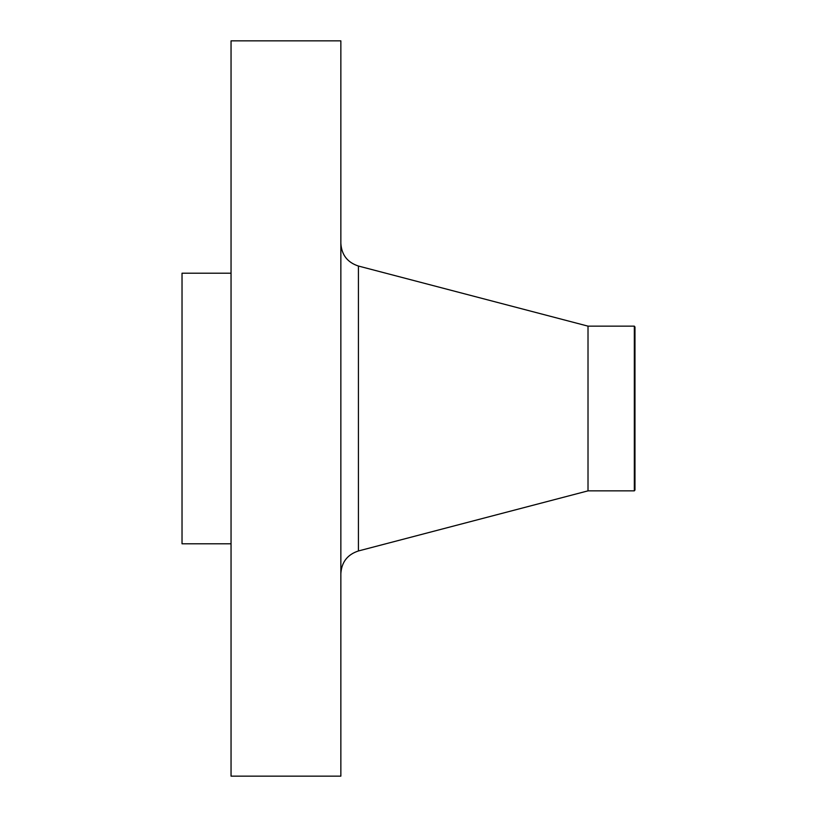 <?xml version="1.0" encoding="UTF-8"?>
<svg xmlns="http://www.w3.org/2000/svg" width="817" height="817" viewBox="0 0 817 817"><rect width="100%" height="100%" fill="white"/><g stroke="black" fill="none" stroke-linecap="round" stroke-linejoin="round"><path stroke-width="1.23" d="M231.048 776.15L231.048 40.85L340.852 40.85L340.852 776.15L231.048 776.15M634.329 490.854L634.329 326.146L634.972 326.984L634.972 490.016L634.329 490.854L588.015 490.854L588.015 326.146L358.418 266.036C347.419 262.431 341.557 254.843 340.852 243.282M231.048 543.795L182.028 543.795L182.028 273.205L231.048 273.205M588.015 490.854L358.418 550.964L358.418 266.036M358.418 550.964C347.419 554.569 341.557 562.157 340.852 573.718M634.329 326.146L588.015 326.146"/></g></svg>
